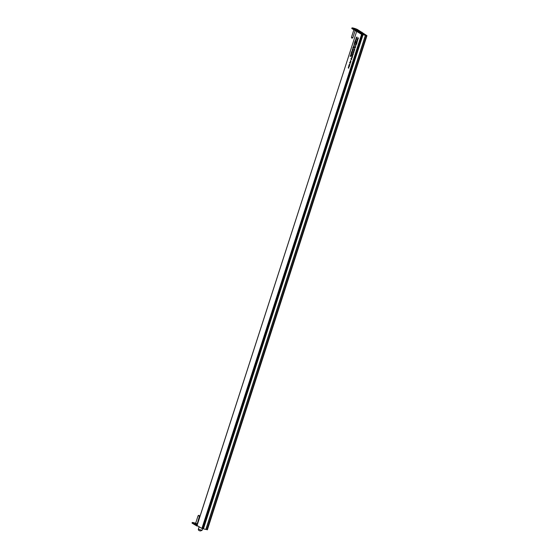 <?xml version="1.0" encoding="UTF-8"?>
<svg xmlns="http://www.w3.org/2000/svg" width="559" height="559" viewBox="0 0 559 559"><rect width="100%" height="100%" fill="white"/><g stroke="black" fill="none" stroke-linecap="round" stroke-linejoin="round"><path stroke-width="0.84" d="M201.911 528.451L361.61 34.337L202.009 528.486L197.068 525.509M349.634 65.151L349.068 64.991L349.654 64.117L349.634 65.151M350.172 63.132L349.501 62.901L350.36 61.951L350.172 63.132M350.472 62.133L349.899 62.398L350.36 61.951M351.017 59.589L351.101 58.947L351.45 59.54L351.066 59.575M355.824 40.912L355.258 40.744L356.062 39.144L356.034 40.255L355.482 40.255L355.824 40.912M356.321 39.368L355.741 39.458M356.062 40.171L355.482 40.255M355.342 41.086L355.538 41.862L354.993 42.177L354.797 41.422L355.342 41.086L354.874 41.436M355.538 41.862L355.231 42.232M354.378 43.518L354.685 44.503L354.469 43.979L354.05 44.517L354.378 43.518L354.085 43.902M354.42 44.154L354.12 44.538M353.994 46.565L353.435 46.397M353.756 46.034L353.84 45.391L354.196 45.985L353.805 46.013M353.749 45.88L354.175 45.985M351.297 54.95L350.605 55.159L351.234 54.908L350.94 54.118L351.024 55.348M351.597 53.992L351.038 53.832L351.22 53.28L351.597 53.992M351.492 52.658L351.227 53.238L351.513 52.357L351.744 53.301L352.016 52.686L351.723 53.601L351.59 52.679M352.03 52.301L351.359 52.064L352.219 51.114L352.03 52.301M351.828 51.582L352.219 51.114M353.092 49.367L352.533 49.199L352.715 48.654L353.092 49.367M351.695 58.765L350.926 58.478L351.716 57.731L351.695 58.765M351.897 57.465L352.205 56.235L351.814 57.444L352.275 56.997L352.156 56.382L351.744 56.683M353.512 53.133L352.953 52.972L353.533 52.099L353.512 53.133M353.693 51.68L354.12 50.764L353.63 51.819L353.554 51.065L354.029 50.638L353.721 51.84M356.719 41.911L356.908 42.68L356.369 42.994L356.167 42.239L356.719 41.911L356.167 42.239L356.411 42.854L356.831 42.218L356.244 42.281L356.908 42.114M356.908 42.68L356.607 43.057M355.755 44.336L355.985 45.419L355.838 44.804L355.426 45.342L355.755 44.336L355.454 44.72M355.79 44.979L355.496 45.356M354.518 48.123L354.699 47.564L355.147 48.081L354.588 48.137M356.488 38.844L355.929 38.676L356.726 37.076L356.705 38.187L356.153 38.187L356.488 38.844M356.991 37.299L356.411 37.39M356.726 38.103L356.153 38.187M361.519 34.309L356.663 31.402L197.054 525.551M355.105 47.536L355.412 46.306L355.07 47.375M356.223 44.252L355.838 43.267L356.062 43.77L356.467 43.253L356.153 44.238L356.523 43.881M356.188 43.623L356.467 43.253M350.814 56.41L350.046 56.124L350.514 56.228L350.542 55.362L350.584 56.124L351.073 55.614L350.814 56.41L350.046 56.124M357.865 39.661L357.306 39.5L358.102 37.9L358.074 39.011L357.522 39.011L357.865 39.661M358.361 38.124L357.781 38.215M358.102 38.927L357.522 39.011M357.194 41.729L356.635 41.569L357.432 39.968L357.411 41.08L356.859 41.08L357.194 41.729M357.697 40.192L357.117 40.283M357.047 40.877L357.46 40.982L356.859 41.08M354.287 49.206L354.748 49.311L354.092 50.38L354.029 49.611L354.699 49.304L354.441 49.716M354.56 49.933L354.182 50.401M352.792 54.468L353.218 53.545L353.19 54.174L352.603 54.363L352.911 53.44L352.792 54.468L353.19 54.167M353.19 54.174L352.82 54.621M352.233 55.201L352.408 54.649L352.855 55.166L352.303 55.222M352.589 56.005L352.023 55.837L352.212 55.292L352.589 56.005M352.484 49.688L352.953 49.793L352.296 50.869L352.233 50.1L352.904 49.793L352.645 50.205M352.764 50.422L352.387 50.89M353.421 47.997L352.743 47.767L353.609 46.816L353.421 47.997M353.218 47.284L353.609 46.816M354.846 43.434L354.469 42.442L354.685 42.952L355.098 42.428L354.776 43.413L355.147 43.057M354.818 42.798L355.098 42.428M350.5 61.567L350.926 60.651L350.437 61.707L350.36 60.952L350.835 60.526L350.528 61.728M349.012 65.515L349.48 65.627L348.823 66.696L348.753 65.927L349.012 65.515L349.424 65.62L349.172 66.032M349.284 66.248L348.914 66.724M348.446 68.156L348.306 67.318L348.599 66.856L348.404 67.988L348.893 67.031L348.404 67.988M350.067 64.222L349.661 64.502M349.843 62.936L350.255 63.209M356.474 39.249L356.104 39.5M355.762 41.191L355.21 41.52L355.405 42.281M352.533 49.199L353.085 49.388M352.128 57.836L351.73 58.115M352.953 52.972L353.505 53.161M353.945 52.204L353.547 52.483M357.131 42.016L356.586 42.344L356.782 43.099M354.651 47.955L355.14 48.102M357.138 37.18L356.768 37.432M357.131 31.542L361.61 34.337M358.515 38.005L358.144 38.257M357.844 40.073L357.474 40.318M352.359 55.034L352.848 55.187M352.023 55.837L352.582 56.026M353.092 47.801L353.505 48.081M361.212 33.337L361.303 32.681L361.729 32.736L365.628 35.294L206.019 529.443L365.586 35.308M362.036 32.24L356.761 30.92L352.24 28.243A3.095 0.384 17.9 0 1 351.932 27.95A3.095 0.384 17.9 0 1 354.259 28.313A3.095 0.384 17.9 0 1 357.515 29.557L366.956 35.664L207.361 529.82L206.942 529.708L366.55 35.559L362.015 32.904L361.498 32.778L361.31 33.358M206.942 529.708L206.096 529.212M207.319 529.813L366.928 35.664L207.033 529.743M202.295 528.555L361.932 34.406L202.009 528.486M361.093 33.302L361.303 32.681L361.1 33.309M366.928 35.664L207.361 529.82M195.65 523.273A3.095 0.384 17.9 0 0 192.184 522.553A3.095 0.384 17.9 0 0 192.485 522.847L197.013 525.523L356.663 31.402M356.342 38.781L355.929 38.676M354.79 47.892L354.378 47.788M355 48.018L354.588 47.913M357.718 39.605L357.306 39.5M357.047 41.673L356.635 41.569M354.392 49.122L353.98 49.017M353.987 50.757L353.554 51.065M353.784 52.301L353.428 52.211M353.092 53.545L352.659 53.853M352.505 54.978L352.093 54.873M352.708 55.103L352.296 54.999M351.338 58.583L350.926 58.478M351.96 57.933L351.604 57.843M352.806 49.737L352.394 49.632M351.772 52.169L351.359 52.064M351.45 53.937L351.038 53.832M351.017 55.264L350.605 55.159M351.304 54.363L350.898 54.258M353.162 47.871L352.743 47.767M355.678 40.849L355.258 40.744M349.913 63.006L349.501 62.901M349.487 65.096L349.068 64.991M349.899 64.32L349.543 64.229M349.333 65.564L348.921 65.459M349.459 65.689L348.753 65.927M352.331 51.302L351.87 52.204L352.226 51.854L352.17 51.26L351.821 51.61M352.296 51.868L351.87 52.204M354.092 49.646L354.14 50.24L354.497 49.891L354.448 49.297L354.092 49.646L354.727 49.367M354.567 49.905L354.14 50.24M355.524 46.495L355.014 46.788M354.49 43.7L354.099 44.371L354.071 43.93M348.823 65.962L348.872 66.556L349.228 66.207L349.179 65.613L348.823 65.962M349.298 66.228L348.872 66.556L349.312 66.675M350.004 63.034L350.311 62.091L350.004 63.034L350.43 62.706M350.724 60.631L350.437 61.518L350.793 60.645M355.286 41.562L355.713 41.338M355.545 41.834L355.3 41.233L355.042 42.03M355.538 41.289L354.867 41.457M354.797 42.854L354.825 43.274L355.196 42.61M353.721 46.998L353.253 47.899L353.609 47.55L353.561 46.963L353.204 47.305M353.679 47.571L353.253 47.899M352.296 50.135L352.345 50.729L352.701 50.38L352.652 49.786L352.296 50.135L352.932 49.856M352.771 50.394L352.345 50.729M352.317 56.424L351.863 57.304M352.722 53.881L352.736 54.412L353.022 53.524M353.623 51.093L353.63 51.631L353.917 50.743M356.656 42.386L357.089 42.156M356.921 42.652L356.411 42.854M356.167 43.672L356.202 44.091L356.572 43.434M355.866 44.517L355.468 45.195L355.447 44.755M362.84 34.546L363.112 34.637A9.377 1.16 17.9 0 0 364.985 35.105L364.126 34.441L361.324 33.736L362.84 34.546M357.487 31.611L360.324 33.212L358.731 32.261L362.546 33.659M357.082 31.514L363.05 34.686A9.866 1.216 17.9 0 0 365.425 35.28L365.628 35.294M361.121 32.52L362.567 33.596M364 34.868L364.119 34.434L363.979 34.868M202.4 528.367L203.448 528.835A9.866 1.216 17.9 0 0 205.824 529.429L206.019 529.443M361.484 32.953L361.345 33.365M363.951 34.427L363.818 34.826M357.04 30.465L359.898 31.311L357.04 30.465M353.512 28.74L356.369 29.592L353.512 28.74M358.284 30.158L357.229 29.893L358.284 30.179M357.767 29.851L356.866 29.585L357.76 29.872M356.775 29.361L355.957 29.131L356.838 29.445M355.901 30.06L355.482 29.9L355.852 30.2M356.188 30.319L355.838 30.109L356.181 30.452M356.209 30.193L355.783 30.074L356.202 30.207M357.956 29.962L357.271 29.823L357.956 29.962M358.731 30.417L357.481 30.039L358.717 30.445M352.24 28.243L352.093 28.698A3.095 0.384 -162.1 0 1 351.786 28.404L351.932 27.95M352.093 28.698L356.614 31.374L357.215 31.031L357.355 31.667M361.722 32.778L361.582 32.122M356.761 30.92L356.614 31.374M357.795 30.186L358.172 30.277L357.781 30.207M196.628 524.74L197.145 525.153M197.075 524.342L195.238 523.552M192.485 522.847L192.338 523.301L196.866 525.977L197.425 525.767M192.338 523.301A3.095 0.384 -162.1 0 1 192.037 523.007L192.184 522.553M197.222 523.888A3.095 0.384 17.9 0 0 197.006 523.79L195.727 523.35M196.866 525.977L197.034 525.53M197.683 525.921L197.32 526.089M359.884 31.318L356.901 30.354M357.732 30.647L359.053 31.004L357.732 30.647M351.548 37.306L352.757 37.698M356.356 29.599L353.372 28.635M354.21 28.928L355.524 29.285L354.21 28.928M199.388 516.097L198.284 515.719M195.056 523.643L195.622 523.357L198.089 515.719L198.997 515.258L199.472 516.167L197.152 524.097M362.518 34.49L202.91 528.639M363.05 34.686L203.448 528.835M365.425 35.28L205.824 529.429M364.007 34.441L363.874 34.84M202.044 530.365L200.381 530.952C198.808 530.652 198.138 530.058 198.368 529.177L202.044 530.365L202.651 528.5M361.226 32.876L358.529 32.205M361.939 34.413L202.337 528.562M356.6 37.187L357.012 37.285M356.342 37.984L356.754 38.089M357.97 38.005L358.389 38.11M357.718 38.809L358.13 38.913M357.306 40.073L357.718 40.178M353.721 51.694L354.133 51.798M352.827 54.475L353.239 54.579M350.989 55.208L351.401 55.306M354.099 45.698L354.511 45.803M355.929 39.249L356.342 39.354M355.671 40.052L356.09 40.157M351.024 59.436L351.436 59.54M351.359 59.254L351.772 59.359M350.528 61.581L350.94 61.686M348.439 68.002L348.851 68.107M352.142 51.246L352.554 51.351M351.897 52.218L352.317 52.322M354.168 50.254L354.588 50.352M354.413 49.283L354.825 49.388M355.105 47.389L355.517 47.494M355.335 46.439L355.748 46.544M354.308 43.651L354.72 43.749M349.144 65.599L349.557 65.703M350.283 62.084L350.696 62.189M350.039 63.048L350.458 63.153M355.154 42.079L355.566 42.184M355.196 41.191L355.615 41.296M355.035 42.568L355.447 42.673M353.533 46.949L353.945 47.054M353.288 47.913L353.7 48.018M352.373 50.736L352.785 50.841M352.617 49.772L353.029 49.877M351.897 57.318L352.31 57.423M352.128 56.368L352.54 56.473M356.53 42.903L356.942 43.008M356.572 42.009L356.984 42.114M356.223 44.105L356.635 44.203M356.404 43.392L356.824 43.49M355.678 44.468L356.097 44.573M355.489 45.202L355.901 45.307M199.137 526.795L198.368 529.177M355.168 30.521L352.827 37.767L351.918 38.229L351.45 37.334M351.45 37.32L353.889 29.76M199.87 516.705L199.486 516.9M199.472 516.907L197.006 524.552L196.44 524.831"/></g></svg>
